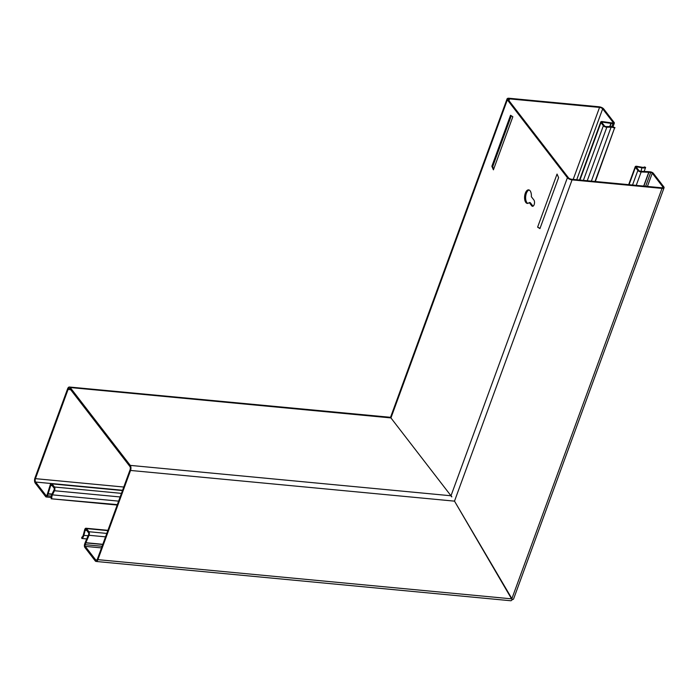 <?xml version="1.0" encoding="UTF-8"?>
<svg xmlns="http://www.w3.org/2000/svg" width="699" height="699" viewBox="0 0 699 699"><rect width="100%" height="100%" fill="white"/><g stroke="black" fill="none" stroke-linecap="round" stroke-linejoin="round"><path stroke-width="1.05" d="M105.532 536.849L89.044 535.285L88.598 534.569A1.241 0.612 95.4 0 0 88.633 534.482A1.241 0.612 95.4 0 0 88.537 532.787L86.117 529.65A1.241 0.612 95.4 0 0 86.073 529.597A1.241 0.612 95.4 0 0 85.846 529.475A1.241 0.612 95.4 0 0 85.182 530.279L84.64 529.842A2.473 1.223 95.4 0 1 85.96 528.243A2.473 1.223 95.4 0 1 86.414 528.488A2.473 1.223 95.4 0 1 86.501 528.584L88.922 531.729A2.473 1.223 95.4 0 1 89.114 535.111A2.473 1.223 95.4 0 1 89.044 535.285L85.863 542.712A2.473 1.223 -84.6 0 0 85.794 542.887L102.736 544.495M530.113 190.801A6.807 3.373 -84.6 0 0 528.619 189.866A6.807 3.373 -84.6 0 0 524.879 194.706A6.807 3.373 -84.6 0 0 525.84 202.483A6.807 3.373 -84.6 0 0 527.334 203.426A6.807 3.373 -84.6 0 0 529.213 202.553L531.747 205.847A3.408 1.686 -84.6 0 0 532.498 206.31A3.408 1.686 -84.6 0 0 534.368 203.898A3.408 1.686 -84.6 0 0 533.887 200.001L531.354 196.716A6.807 3.373 -84.6 0 0 530.113 190.801M529.143 190.006A6.807 3.373 -84.6 0 0 525.84 195.327A6.807 3.373 -84.6 0 0 526.906 202.588A6.807 3.373 -84.6 0 0 527.876 203.383M533.049 206.188A3.408 1.686 -84.6 0 1 532.821 205.943L530.288 202.658L529.213 202.553M595.347 181.504L614.543 128.074A3.713 1.512 20.1 0 0 611.101 127.183L606.837 127.218A2.473 1.005 -159.9 0 1 603.368 125.75L600.948 122.605A2.473 1.005 -159.9 0 1 600.764 121.958A2.473 1.005 -159.9 0 1 602.311 121.574L610.515 122.727A2.473 1.005 20.1 0 0 610.708 122.753L612.507 122.919A1.241 0.507 20.1 0 0 613.18 122.718A1.241 0.507 20.1 0 0 613.093 122.395L602.652 108.869A2.473 1.005 20.1 0 0 599.55 107.41L509.597 98.882A2.473 1.005 20.1 0 0 508.243 99.293A2.473 1.005 20.1 0 0 508.426 99.94L568.47 177.791A2.473 1.005 20.1 0 0 571.581 179.25L661.534 187.769A2.473 1.005 20.1 0 0 662.888 187.367A2.473 1.005 20.1 0 0 662.704 186.72L652.272 173.186A1.241 0.507 20.1 0 0 650.717 172.461L648.917 172.286A2.473 1.005 20.1 0 0 648.733 172.277L641.149 171.937A2.473 1.005 -159.9 0 1 640.966 171.919A2.473 1.005 -159.9 0 1 637.855 170.46L635.435 167.323A2.473 1.005 -159.9 0 1 635.356 167.218A2.473 1.005 -159.9 0 1 635.251 166.677A2.473 1.005 -159.9 0 1 636.999 166.327L642.005 167.244A3.713 1.512 20.1 0 0 644.504 166.912L645.623 167.411L644.137 171.465M615.024 127.734A4.954 2.01 20.1 0 0 610.437 126.545L606.173 126.589A1.241 0.507 -159.9 0 1 604.443 125.846L602.014 122.709A1.241 0.507 -159.9 0 1 601.926 122.386A1.241 0.507 -159.9 0 1 602.695 122.194L610.909 123.347A3.713 1.512 20.1 0 0 611.188 123.382L612.988 123.548A2.473 1.005 20.1 0 0 614.342 123.146A2.473 1.005 20.1 0 0 614.159 122.5L603.726 108.965A3.713 1.512 20.1 0 0 599.06 106.781L509.108 98.262A3.713 1.512 20.1 0 0 507.081 98.865A3.713 1.512 20.1 0 0 507.352 99.835L567.405 177.695A3.713 1.512 20.1 0 0 572.062 179.879L662.014 188.398A3.713 1.512 20.1 0 0 664.05 187.795A3.713 1.512 20.1 0 0 663.779 186.825L653.338 173.291A2.473 1.005 20.1 0 0 650.227 171.832L648.427 171.666A3.713 1.512 20.1 0 0 648.156 171.639L640.572 171.299A1.241 0.507 -159.9 0 1 640.485 171.29A1.241 0.507 -159.9 0 1 638.93 170.565L636.509 167.428A1.241 0.507 -159.9 0 1 636.466 167.367A1.241 0.507 -159.9 0 1 636.413 167.105A1.241 0.507 -159.9 0 1 637.287 166.93L642.294 167.847A4.954 2.01 20.1 0 0 645.623 167.411M662.014 188.398L511.825 598.816L512.411 599.541L454.341 500.868L512.087 599.751A3.713 1.835 -84.6 0 1 510.672 600.738L96.104 561.463A3.713 1.835 -84.6 0 0 97.904 559.654L511.755 598.86M664.05 187.795L513.599 598.921A3.713 1.512 20.1 0 1 512.411 599.541L511.642 598.912M537.618 227.158L557.051 174.06L558.597 177.633L539.943 228.599L537.618 227.158L540.047 228.32M491.869 166.266L493.415 169.84L512.848 116.742L510.523 115.3L491.869 166.266L492.751 166.441L511.292 115.781M492.751 166.441L493.415 169.84M97.904 559.654L130.547 470.453A3.713 1.835 -84.6 0 0 130.259 465.385L70.215 387.526A3.713 1.835 -84.6 0 0 69.393 387.019L390.671 417.329A3.713 1.512 -159.9 0 0 390.959 417.888L391.379 418.5M450.558 495.224L451.012 495.74L567.405 177.695M390.531 417.443L390.435 417.486A3.713 1.835 95.4 0 1 390.924 417.915L450.977 495.766A3.713 1.835 95.4 0 1 451.362 496.482L451.816 496.902L451.598 496.325A3.713 1.512 -159.9 0 1 451.012 495.74M594.998 181.469L614.543 128.074M52.137 485.595L50.721 485.464L48.17 493.695L52.014 494.062L52.425 494.857L54.478 490.742A2.473 1.223 95.4 0 0 54.435 487.011L52.014 483.874A2.473 1.223 95.4 0 0 51.473 483.533A2.473 1.223 95.4 0 0 50.206 484.931L50.721 485.464A1.241 0.612 95.4 0 1 51.35 484.765A1.241 0.612 95.4 0 1 51.621 484.931L54.05 488.068A1.241 0.612 95.4 0 1 54.068 489.938L52.014 494.053A4.954 2.446 -84.6 0 0 51.202 498.789L117.179 505.045M51.202 498.789L117.327 504.617M118.603 501.131L52.425 494.857A3.713 1.835 -84.6 0 0 51.813 498.413M86.728 538.938L81.809 538.466L81.774 537.26A3.713 1.835 -84.6 0 0 83.321 534.927L84.64 529.842M81.809 538.466A4.954 2.446 -84.6 0 0 83.871 535.355L83.321 534.927M86.711 530.419L85.182 530.279L83.871 535.355L88.083 535.757M50.206 484.931L47.654 493.162L48.17 493.695A3.713 1.835 -84.6 0 1 48.074 493.983L47.418 495.766L51.342 496.133M47.654 493.162A2.473 1.223 -84.6 0 1 47.584 493.354L46.938 495.137A1.241 0.612 -84.6 0 1 46.335 495.74A1.241 0.612 -84.6 0 1 46.064 495.574L35.623 482.039A2.473 1.223 -84.6 0 1 35.431 478.658L68.074 389.457A2.473 1.223 -84.6 0 1 69.28 388.251A2.473 1.223 -84.6 0 1 69.821 388.592L129.874 466.443A2.473 1.223 -84.6 0 1 130.066 469.824L97.423 559.025A2.473 1.223 -84.6 0 1 96.217 560.231A2.473 1.223 -84.6 0 1 95.676 559.89L85.234 546.365L101.486 547.902M88.598 534.569L85.418 541.996A3.713 1.835 -84.6 0 0 85.313 542.267L84.658 544.049A2.473 1.223 -84.6 0 0 84.85 547.422L95.282 560.956A3.713 1.835 -84.6 0 0 96.104 561.463M69.393 387.019A3.713 1.835 -84.6 0 0 67.593 388.827L34.95 478.029A3.713 1.835 -84.6 0 0 35.238 483.105L45.671 496.631A2.473 1.223 -84.6 0 0 46.213 496.972A2.473 1.223 -84.6 0 0 47.418 495.766M85.234 546.365A1.241 0.612 -84.6 0 1 85.147 544.678L85.794 542.887M86.117 529.65L86.501 528.584L107.821 530.611M636.23 185.375L641.149 171.937L640.572 171.299M629.074 184.702L635.435 167.323L636.509 167.428M636.911 167.952L636.999 166.327M612.901 122.91L613.093 122.395M576.719 179.739L602.652 108.869M662.329 187.743L662.704 186.72M647.423 186.432L652.272 173.186M645.658 186.266L650.717 172.461M641.027 171.316L642.005 167.244M632.525 185.025L637.855 170.46M643.683 186.083L648.733 172.277L648.156 171.639M643.866 186.1L648.917 172.286M454.516 501.087L572.062 179.879M532.821 205.943L531.747 205.847M390.959 417.888L507.352 99.835M508.959 100.63L509.597 98.882M573.197 179.407L599.55 107.41M610.437 126.545L611.101 127.183L591.363 181.128M606.173 126.589L606.837 127.218L587.247 180.735M583.377 180.368L603.368 125.75M579.925 180.045L600.948 122.605M602.311 121.574L602.355 123.146M610.515 122.727L610.909 123.347L609.729 126.554M611.188 123.382L610.035 126.545M611.843 126.668L612.988 123.548M54.068 489.938L54.478 490.742L120.132 496.963M54.435 487.011L121.451 493.363M52.014 483.874L122.482 490.549M88.922 531.729L106.79 533.416M102.805 544.311L85.863 542.712L85.418 541.996M130.259 465.385L450.977 495.766M70.215 387.526L390.924 417.915M51.883 494.342L48.074 493.983M68.074 389.457L70.686 389.701M35.431 478.658L123.767 487.028M46.064 495.574L46.632 495.626M35.623 482.039L51.359 483.533M130.547 470.453L454.446 501.139M85.147 544.678L102.089 546.277M95.676 559.89L96.82 560.004M635.251 166.677L628.672 184.658M390.488 417.452L507.081 98.865M579.523 180.001L600.764 121.958M612.962 126.93L614.342 123.146M107.926 530.331L85.96 528.243M51.473 483.533L122.578 490.27M46.213 496.972L51.184 497.443"/></g></svg>
